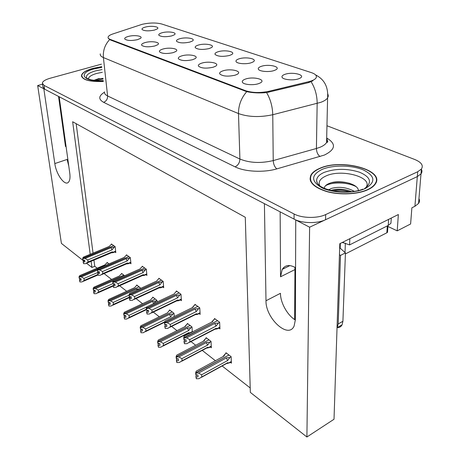<?xml version="1.0" encoding="UTF-8"?>
<svg xmlns="http://www.w3.org/2000/svg" width="460" height="460" viewBox="0 0 460 460"><rect width="100%" height="100%" fill="white"/><g stroke="black" fill="none" stroke-linecap="round" stroke-linejoin="round"><path stroke-width="0.69" d="M280.146 211.859L280.548 276.793L282.221 269.399C285.045 265.017 289.397 264.391 295.274 267.513L295.567 267.685M145.429 27.071C142.773 27.796 141.651 28.601 142.071 29.492C144.313 31.044 148.419 31.251 154.387 30.101L157.216 28.928C160.367 26.801 151.409 25.421 145.429 27.071M163.047 49.001C160.201 49.841 159.033 50.79 159.545 51.848C162.11 53.722 166.635 53.992 173.121 52.658L175.852 51.497C179.923 48.927 169.757 46.989 163.047 49.001M145.239 42.538C142.376 43.361 141.191 44.281 141.697 45.298C144.141 47.023 148.494 47.259 154.761 45.994L157.642 44.775C161.322 42.354 151.708 40.664 145.239 42.538M223.111 70.805C220.369 71.697 219.253 72.737 219.753 73.916C222.743 76.337 227.884 76.757 235.163 75.175L237.239 74.296C242.891 71.214 230.644 68.27 223.111 70.805M218.27 51.704C215.723 52.492 214.653 53.394 215.073 54.418C217.787 56.545 222.582 56.902 229.454 55.487L231.667 54.556C236.359 51.853 225.136 49.525 218.27 51.704M261.424 66.303C258.974 67.114 257.951 68.063 258.342 69.144C259.089 71.461 268.853 72.364 274.039 70.57L275.776 69.839C281.595 66.821 268.824 63.756 261.424 66.303M128.386 36.42C125.505 37.22 124.315 38.111 124.815 39.088C127.144 40.693 131.336 40.894 137.402 39.692L140.415 38.427C143.738 36.156 134.636 34.672 128.386 36.42M198.519 45.028C195.931 45.799 194.85 46.678 195.27 47.667C197.857 49.622 202.458 49.933 209.076 48.599L211.479 47.581C215.711 45.034 205.143 42.998 198.519 45.028M162.179 32.735C159.539 33.476 158.43 34.31 158.855 35.23C161.201 36.904 165.462 37.139 171.632 35.932L174.34 34.799C177.807 32.539 168.36 30.975 162.179 32.735M179.848 38.715C177.232 39.468 176.14 40.325 176.559 41.279C179.026 43.09 183.448 43.355 189.83 42.09L192.401 41.009C196.224 38.611 186.248 36.823 179.848 38.715M201.882 63.1C199.099 63.974 197.961 64.986 198.473 66.125C201.308 68.339 206.224 68.701 213.216 67.212L215.55 66.217C220.599 63.313 209.122 60.76 201.882 63.1M181.901 55.844C179.078 56.706 177.928 57.684 178.434 58.782C181.131 60.818 185.846 61.128 192.573 59.719L195.12 58.633C199.651 55.896 188.864 53.676 181.901 55.844M285.062 74.296C282.676 75.118 281.669 76.084 282.043 77.194C282.762 79.712 293.169 80.776 298.5 78.844L299.937 78.24C306.44 75.066 292.755 71.53 285.062 74.296M239.206 58.788C236.699 59.587 235.652 60.513 236.06 61.565C236.825 63.698 246.014 64.475 251.068 62.801L253.063 61.956C258.284 59.104 246.324 56.436 239.206 58.788M245.697 78.999C243.012 79.913 241.914 80.977 242.397 82.196C243.317 84.64 253.178 85.554 258.543 83.662L260.32 82.915C266.656 79.655 253.546 76.245 245.697 78.999M310.35 178.497L310.023 178.946M142.203 24.299L112.884 33.942C110.112 34.879 108.525 35.897 108.123 37.007C107.858 37.944 108.577 38.743 110.279 39.41L245.513 90.683C252.327 92.874 260.049 93.087 268.692 91.321L308.723 81.679C312.466 80.753 314.887 79.54 315.98 78.056C317.239 75.923 315.692 74.106 311.345 72.611L161.696 23.995C156.153 22.586 149.655 22.684 142.203 24.299M42.492 84.215L37.674 85.554L43.826 88.757L54.82 163.582C56.189 174.455 64.952 186.518 68.505 182.166C69.903 180.561 70.328 177.606 69.782 173.299L59.185 96.761L264.414 203.665L265.995 300.759C265.477 318.182 288.253 339.411 294.084 326.094L295.36 319.838L295.751 219.983L309.615 227.205L417.312 176.594L420.998 173.886C422.113 172.396 422.24 170.861 421.377 169.274C422.24 170.861 422.113 172.396 420.998 173.886L417.312 176.594L325.548 219.719C317.325 223.778 302.019 223.462 294.072 219.109L44.597 89.159L42.883 86.848L42.452 83.944M54.82 163.582L67.12 159.436L68.793 166.14M309.615 227.205L306.9 437L334.017 419.25L339.808 243.685L398.36 214.532L397.21 230.851L387.901 226.446M418.956 198.599C419.79 200.278 419.658 201.894 418.554 203.446L414.92 206.287L411.878 207.799L410.607 223.98L397.21 230.851M83.645 260.935L61.404 243.397L37.674 85.554M91.12 261.297L91.942 267.473L86.606 263.269M306.9 437L250.338 392.391L245.295 217.281L72.651 121.751L90.2 254.317M294.641 319.573L294.958 267.335M93.955 260.107L94.76 266.277L97.198 268.191M104.092 273.585L111.573 279.438M119.623 285.74L126.684 291.266M136.005 298.563L142.577 303.709M153.306 312.104L159.327 316.813M171.603 326.422L176.996 330.648M183.425 335.679L184.23 336.312M190.986 341.596L195.672 345.264M202.227 350.393L215.418 360.721M222.123 365.97L250.205 387.952M94.76 266.277L91.942 267.473M76.17 123.7L93.046 253.138M110.981 270.606L111.337 270.882L111.291 270.474M109.02 263.896L107.059 262.407L107.128 262.988M124.602 275.736L121.538 273.407L121.607 274.005M157.067 302.001L156.912 300.282L152.737 297.114L152.8 297.752M174.242 316.52L173.978 313.248L169.579 309.908L169.636 310.569M192.326 331.993L191.981 326.928L187.341 323.403L187.387 324.093M210.329 346.966L211.358 347.754L211.002 341.383L206.097 337.651L206.137 338.37M140.748 288.339L136.746 284.958L136.81 285.579M230.351 362.353L231.397 363.164L231.127 356.672L225.935 352.728L225.969 353.47M114.879 251.942L115.816 252.632L115.126 246.646L111.406 243.955L111.475 244.553M130.007 263.022L130.974 263.729L130.324 257.635L126.414 254.805L126.477 255.427M162.696 286.959L163.708 287.701L163.168 281.388L158.827 278.248L158.884 278.909M180.383 299.914L181.424 300.679L180.952 294.245L176.364 290.927L176.416 291.611M199.077 313.599L200.146 314.381L199.738 307.832L194.89 304.324L194.936 305.037M145.929 274.677L146.912 275.402L146.32 269.203L142.197 266.225L142.261 266.863M218.851 328.084L219.949 328.888L219.621 322.207L214.486 318.498L214.527 319.234M58.546 96.427L65.498 146.516L66.05 146.337M65.354 141.306L65.498 146.516M295.36 320.034C287.396 315.324 280.364 302.64 280.456 293.308L265.995 300.759M101.718 66.648L92.857 68.385C86.043 70.334 82.265 72.663 81.512 75.359C81.989 79.856 89.274 81.897 103.362 81.483M319.625 168.394C315.479 170.154 312.633 172.293 311.081 174.806C307.959 181.642 313.248 187.249 326.945 191.636C340.032 195.23 357.834 194.396 367.925 189.698C371.231 188.157 373.618 186.38 375.078 184.362C386.245 170.142 341.268 158.136 319.625 168.394M310.626 180.349L310.431 180.803M310.161 179.883L310.35 179.549M312.898 80.799L308.712 82.587L266.604 92.592C259.267 93.23 252.638 92.92 246.727 91.666L110.337 39.934L108.272 38.324M101.441 64.164L50.192 78.234C45.39 79.62 42.768 81.242 42.331 83.105L44.045 85.393L294.084 213.986C302.059 218.299 317.423 218.603 325.668 214.567L417.703 171.741L421.4 169.05C423.654 165.451 421.417 162.259 414.702 159.47L326.962 125.747M375.975 182.815L375.808 182.344M185.541 339.831L184.431 340.4L184 341.55L184.293 341.78L186.15 341.757L186.012 339.825L184.155 339.848L184.011 337.91L186.616 337.876L189.738 339.629L189.894 341.849L216.177 328.267L217.54 328.756L216.683 328.894M218.322 321.27L217.373 320.758L184.011 337.91M219.633 322.42L218.471 323.018L214.797 323.438L186.616 337.876M218.471 323.018L216.068 326.071L189.738 339.629M215.096 329.164L216.344 329.072M184 341.55L184.437 343.706L187.036 343.672L189.894 341.849M215.102 318.941L213.779 319.614L212.457 321.73L184.322 336.076L183.712 337.68L217.235 320.833M216.562 319.999L217.223 320.654M213.779 319.614L211.738 322.098M184.391 339.842L184.431 340.4M216.068 326.071L214.797 323.438M184.437 343.706L184.293 341.78M216.177 328.267L215.734 328.975L217.511 328.825M183.712 337.68L184.063 339.606M184.954 335.754L184.322 336.076M212.457 321.73L211.6 322.167M184.155 339.848L183.931 337.853M183.787 337.738L183.937 339.675M226.521 353.171L225.239 353.866L223.962 356.097L196.213 371.168L195.644 372.859L228.7 355.166M195.718 372.922L195.845 374.802L195.644 372.859M196.27 374.986L195.897 376.613L196.322 378.735L196.196 376.861L198.041 376.843L197.921 374.969L195.989 374.923L195.862 373.043L198.542 373.077L201.635 374.791L201.773 376.947L227.694 362.681L227.32 363.285L228.183 363.187M196.069 374.986L195.943 373.106M229.776 355.649L228.844 355.091L195.862 373.043M227.999 354.292L228.695 354.976M225.239 353.866L223.272 356.276M223.962 356.097L196.213 371.168M195.897 376.613L196.196 376.861M226.653 363.475L227.827 363.383M227.694 362.681L229.017 363.084L231.345 361.807M201.773 376.947L198.91 378.706L196.322 378.735M198.542 373.077L226.331 357.914L227.596 360.554L201.635 374.791M226.331 357.914L229.983 357.483L227.596 360.554M229.983 357.483L231.138 356.851M196.299 375.406L197.087 374.975M166.457 324.628L165.215 325.243L164.761 326.33L165.036 326.548L166.836 326.519L166.675 324.628L164.87 324.651L164.709 322.753L167.233 322.713L170.286 324.432L170.464 326.611L196.403 313.726L197.771 314.243L196.903 314.404M198.536 306.964L197.627 306.481L164.709 322.753M199.749 308.056L198.617 308.614L195.04 309.022L167.233 322.713M198.617 308.614L196.265 311.57L170.286 324.432M195.408 314.64L196.621 314.548M164.761 326.33L165.203 328.44L167.722 328.405L170.464 326.611M195.494 304.761L194.189 305.4L192.832 307.406L165.071 321.017L164.427 322.535L197.501 306.544M196.874 305.762L197.489 306.377M194.189 305.4L192.274 307.677M165.163 324.645L165.215 325.243M196.265 311.57L195.04 309.022M165.203 328.44L165.036 326.548M196.403 313.726L195.948 314.479L197.668 314.353M164.427 322.535L164.783 324.432M165.68 320.718L165.071 321.017M192.832 307.406L192.107 307.763M164.87 324.651L164.634 322.696M164.502 322.586L164.668 324.49M148.425 310.293L147.073 310.937L146.596 311.966L146.861 312.173L148.603 312.144L148.425 310.281L146.677 310.31L146.493 308.447L148.948 308.407L151.927 310.086L152.128 312.231L177.715 299.983L179.089 300.535L178.21 300.714M179.837 293.44L178.974 292.986L146.493 308.447M180.97 294.475L179.854 295.004L176.375 295.395L148.948 308.407M179.854 295.004L177.554 297.867L151.927 310.086M176.801 300.909L177.98 300.823M146.596 311.966L147.045 314.03L149.488 313.99L152.128 312.231M176.956 291.358L175.668 291.968L174.282 293.871L146.901 306.803L146.228 308.24L178.854 293.037M178.261 292.301L178.842 292.888M147.01 310.304L147.073 310.937M177.554 297.867L176.375 295.395M147.045 314.03L146.861 312.173M177.715 299.983L177.255 300.771L178.871 300.673M146.228 308.24L146.596 310.103M147.476 306.532L146.901 306.803M174.282 293.871L173.679 294.158M146.677 310.31L146.424 308.39M146.297 308.292L146.481 310.155M131.186 296.832L129.921 297.413L129.674 298.58L131.37 298.551L131.175 296.729L129.473 296.757L129.277 294.923L131.658 294.883L134.573 296.533L134.797 298.632L160.034 286.977L161.402 287.558L160.511 287.753M162.133 280.64L161.31 280.209L129.277 294.923M163.191 281.629L158.711 282.503L131.658 294.883M162.104 282.124L159.85 284.901L134.573 296.533M159.189 287.914L160.339 287.833M129.427 298.385L129.875 300.403L132.25 300.363L134.797 298.632M159.407 278.668L158.136 279.249L156.728 281.054L129.72 293.365L129.03 294.728L161.201 280.261M160.643 279.559L161.19 280.117M129.852 296.752L129.921 297.413M159.85 284.901L158.711 282.503M129.875 300.403L129.674 298.58M160.034 286.977L159.568 287.799L161.058 287.724M129.03 294.728L129.398 296.562M130.255 293.123L129.72 293.365M156.728 281.054L156.227 281.284M129.473 296.757L129.214 294.872M129.093 294.779L129.289 296.608M206.672 338.089L205.401 338.75L204.096 340.866L176.703 355.166L176.094 356.764L208.731 339.974M176.168 356.822L176.318 358.668L176.094 356.764M176.784 358.84L176.393 360.456L176.824 362.526L176.674 360.686L178.468 360.663L178.319 358.823L176.456 358.783L176.306 356.937L178.9 356.966L181.918 358.645L182.085 360.761L207.678 347.231L207.282 347.875L208.173 347.789M176.525 358.84L176.375 356.994M209.748 340.429L208.863 339.905L176.306 356.937M208.07 339.152L208.719 339.796M205.401 338.75L203.366 341.245M204.096 340.866L203.245 341.308M177.37 354.815L176.703 355.166M206.666 348.047L207.862 347.955M207.678 347.231L209.007 347.708M182.085 360.761L179.331 362.497L176.824 362.526M178.9 356.966L206.333 342.579L207.558 345.138L181.918 358.645M206.333 342.579L209.886 342.165L207.558 345.138M209.886 342.165L211.013 341.573M176.824 359.306L177.732 358.829M187.904 323.834L186.656 324.461L185.317 326.468L158.28 340.055L157.642 341.567L189.848 325.611M157.711 341.625L157.814 343.384L157.642 341.567M158.389 343.603L157.981 345.195L158.412 347.219L158.246 345.414L159.988 345.391L159.821 343.58L158.01 343.545L157.843 341.734L160.356 341.757L163.311 343.401L163.495 345.483L188.755 332.626L188.353 333.31L190.026 333.166M158.079 343.603L157.912 341.786M190.82 326.042L189.974 325.548L157.843 341.734M189.227 324.835L189.836 325.444M186.656 324.461L184.742 326.755M185.317 326.468L184.586 326.836M158.936 339.727L158.28 340.055M187.812 333.46L189.261 333.235M188.755 332.626L189.721 332.925L192.303 331.608M163.495 345.483L160.85 347.191L158.412 347.219M160.356 341.757L187.433 328.089L188.611 330.567L163.311 343.401M187.433 328.089L190.894 327.692L188.611 330.567M190.894 327.692L191.998 327.135M158.435 344.109L159.47 343.585M170.137 310.327L168.9 310.925L167.538 312.834L140.863 325.766L140.202 327.204L171.977 312.012M140.265 327.255L140.449 329.044L140.202 327.204M140.984 329.193L140.57 330.769L141.007 332.752L140.823 330.976L142.514 330.953L142.33 329.17L140.57 329.141L140.386 327.359L142.824 327.376L145.716 328.992L145.923 331.033L164.737 321.804M140.639 329.193L140.449 327.411M172.897 312.426L172.086 311.955L140.386 327.359M171.384 311.282L171.965 311.863M167.538 312.834L166.911 313.139M141.484 325.467L140.863 325.766M145.923 331.033L143.376 332.718L141.007 332.752M142.824 327.376L169.539 314.375L170.683 316.779L145.716 328.992M169.539 314.375L172.92 313.99L170.683 316.779M172.92 313.99L173.995 313.461M141.042 329.74L142.197 329.176M153.283 297.528L152.064 298.097L150.679 299.914L124.367 312.236L123.682 313.605L155.026 299.121M123.74 313.651L123.941 315.405L123.682 313.605M124.505 315.543L124.085 317.101L124.522 319.044L124.321 317.302L125.965 317.273L125.764 315.525L124.062 315.502L123.861 313.749L126.23 313.76L129.059 315.341L129.283 317.354L146.332 309.269M124.12 315.554L123.918 313.8M155.9 299.517L155.129 299.069L123.861 313.749M154.468 298.431L155.014 298.977M150.679 299.914L150.15 300.156M124.953 311.96L124.367 312.236M129.283 317.354L126.822 319.01L124.522 319.044M126.23 313.76L152.582 301.369L153.657 303.611M146.832 306.947L129.059 315.341M152.582 301.369L155.877 301.001L153.778 303.554M155.877 301.001L156.929 300.506M124.574 316.123L125.77 315.56M339.675 247.721L345.437 252.896L340.509 255.403L339.445 254.765M337.341 327.6C339.491 327.658 341.078 326.732 342.085 324.817L342.913 321.264L345.437 252.896M294.688 307.447L295.406 307.907M337.025 328.135L338.198 323.955L340.509 255.403M283.711 267.49L283.716 268.657M390.034 218.678L349.675 238.774M388.619 219.535L388.24 225.44L390.937 223.272L391.172 219.673M349.818 238.861L349.583 244.904L342.332 242.426M388.24 225.44L349.583 244.904M88.446 79.011C88.515 76.895 91.224 75.055 96.56 73.479L102.338 72.289M99.187 78.447L93.903 80.31M103.35 81.397C89.424 81.805 82.225 79.781 81.759 75.337C82.501 72.668 86.238 70.368 92.977 68.436L101.723 66.723M95.571 80.483L103.092 79.045M94.012 80.322L98.532 78.959L103.011 78.332M319.66 185.57C318.119 181.786 320.212 178.601 325.921 176.002C341.676 168.4 374.239 177.474 365.769 187.72M358.392 191.015C359.099 183.827 339.635 179.394 330.033 183.143C326.399 184.443 324.49 186.139 324.311 188.226M319.861 168.498C341.28 158.343 385.791 170.229 374.745 184.299C373.296 186.294 370.938 188.054 367.661 189.577C357.673 194.223 340.061 195.052 327.112 191.492C313.553 187.157 308.321 181.602 311.414 174.84C312.949 172.356 315.767 170.24 319.861 168.498M375.619 182.792L375.757 183.27M328.664 189.79L331.47 188.405C339.192 186.34 346.788 187.312 354.246 191.308M331.039 190.423L331.424 190.285C334.242 189.342 337.611 189.02 341.521 189.307C345.632 189.71 348.927 190.492 351.423 191.665M310.609 181.263L310.776 180.803M345.397 253.92L386.86 232.783L387.533 232.231L387.59 231.328M341.941 242.621L343.706 242.684M325.392 185.851C331.28 181.947 347.242 181.867 356.132 186.674M332.856 190.82C338.502 190.055 344.103 190.388 349.669 191.82M331.637 182.666C337.6 181.614 343.689 181.855 349.905 183.385M332.586 189.934C337.922 189.163 343.286 189.399 348.691 190.636M114.862 284.079L113.683 284.602L113.407 285.717L115.052 285.689L114.839 283.889L113.189 283.923L112.976 282.124L115.293 282.078L118.145 283.699L118.381 285.758L143.273 274.654L144.635 275.252L143.733 275.459M145.354 268.508L144.572 268.099L112.976 282.124M146.343 269.451L141.968 270.279L115.293 282.078M145.279 269.922L143.071 272.613L118.145 283.699M142.496 275.597L143.612 275.517M113.171 285.528L113.62 287.506L115.926 287.465L118.381 285.758M142.773 266.639L141.513 267.191L140.087 268.91L113.459 280.646L112.74 281.94L144.469 268.145M143.945 267.484L144.451 268.013M113.597 283.912L113.683 284.602M143.071 272.613L141.968 270.279M113.62 287.506L113.407 285.717M143.273 274.654L142.813 275.5L144.147 275.442M112.74 281.94L113.114 283.739M113.942 280.433L113.459 280.646M140.087 268.91L139.673 269.094M113.189 283.923L112.918 282.078M112.803 281.986L113.016 283.786M99.389 271.981L98.279 272.458L97.756 273.338L99.584 273.487L99.354 271.722L97.75 271.751L97.526 269.986L99.78 269.945L102.568 271.526L102.821 273.556L127.368 262.953L128.725 263.58L127.811 263.793M129.432 256.99L128.679 256.599L97.526 269.986M130.352 257.887L126.08 258.681L99.78 269.945M129.312 258.336L127.15 260.952L102.568 271.526M126.649 263.908L127.736 263.827M97.756 273.338L98.204 275.275L100.452 275.229L102.821 273.556M126.977 255.214L125.735 255.743L124.292 257.381L98.037 268.582L97.301 269.813L128.582 256.645M128.087 256.019L128.57 256.519M98.187 271.745L98.279 272.458M127.15 260.952L126.08 258.681M98.204 275.275L97.98 273.516M127.368 262.953L126.908 263.821L128.076 263.787M97.301 269.813L97.681 271.584M98.457 268.404L98.037 268.582M124.292 257.381L123.959 257.525M97.75 271.751L97.468 269.945M97.359 269.859L97.589 271.624M84.698 260.486L83.657 260.923L83.122 261.763L84.893 261.901L84.657 260.17L83.093 260.199L82.857 258.468L85.048 258.422L87.779 259.975L88.05 261.964L112.246 251.838L113.597 252.482L112.677 252.701M114.293 246.042L113.574 245.674L82.857 258.468M115.155 246.899L110.981 247.664L85.048 258.422M114.132 247.325L112.016 249.872L87.779 259.975M112.246 251.838L111.584 252.793L112.648 252.712M83.122 261.763L83.57 263.661L85.755 263.614L88.05 261.964M111.958 244.352L110.733 244.858L109.284 246.422L83.392 257.128L82.645 258.301L113.482 245.715M113.016 245.122L113.47 245.6M83.553 260.193L83.657 260.923M112.016 249.872L110.981 247.664M83.57 263.661L83.329 261.93M82.645 258.301L83.024 260.044M83.754 256.979L83.392 257.128M83.093 260.199L82.8 258.422M82.696 258.342L82.938 260.078M137.281 285.367L136.074 285.913L134.676 287.644L108.727 299.402L108.019 300.702L138.931 286.879M108.077 300.754L108.232 302.427L108.019 300.702M108.87 302.605L108.445 304.146L108.882 306.049L108.669 304.33L110.268 304.307L110.061 302.588L108.399 302.565L108.186 300.84L110.492 300.851L113.263 302.404L113.499 304.382L129.864 296.878M108.456 302.611L108.244 300.892M139.765 287.258L139.035 286.833L108.186 300.84M138.408 286.223L138.92 286.747M134.676 287.644L134.234 287.839M109.261 299.161L108.727 299.402M113.499 304.382L111.124 306.009L108.882 306.049M110.492 300.851L136.482 289.029L137.057 290.024M129.076 295.176L113.263 302.404M136.482 289.029L139.449 288.932M139.696 288.673L140.731 288.202M108.951 303.215L110.072 302.703M122.061 273.803L120.876 274.327L119.462 275.977L93.869 287.218L93.144 288.454L123.631 275.241M93.196 288.5L93.368 290.151L93.144 288.454M94.024 290.317L93.593 291.835L94.035 293.704L93.811 292.014L95.364 291.991L95.145 290.3L93.529 290.283L93.305 288.587L95.548 288.592L98.262 290.116L98.515 292.06L113.171 285.545M93.587 290.323L93.357 288.633M124.43 275.603L123.728 275.201L93.305 288.587M123.136 274.62L123.619 275.12M119.462 275.977L119.094 276.138M94.346 287.005L93.869 287.218M98.515 292.06L96.215 293.664L94.035 293.704M95.548 288.592L113.419 280.715M112.941 283.619L98.262 290.116M94.11 290.95L95.168 290.484M107.577 262.798L106.404 263.298L104.978 264.874L79.741 275.626L79.051 276.851L97.899 268.812M79.051 276.851L79.293 278.518L78.999 276.811M79.908 278.633L79.471 280.134L79.913 281.963L79.678 280.307L81.196 280.278L80.96 278.616L79.39 278.599L79.154 276.937L81.334 276.937L83.996 278.432L84.26 280.341L97.899 274.465M79.442 278.645L79.206 276.977M97.802 268.973L79.154 276.937M108.6 263.574L108.911 263.942M104.978 264.874L104.679 265M80.161 275.448L79.741 275.626M84.26 280.341L82.035 281.922L79.913 281.963M81.334 276.937L97.336 270.095M98.262 272.308L83.996 278.432M80 279.289L80.995 278.863M414.92 206.287L417.703 171.741M268.692 91.321L268.703 92.241M245.513 90.683L245.531 91.304M308.723 81.679L308.712 82.587M110.279 39.41L110.337 39.934M280.548 276.793L294.814 269.646M326.778 138.063C336.404 143.83 335.599 149.5 324.363 155.072L276.816 168.883C263.729 172.764 244.714 171.787 235.094 166.853L103.621 102.315C98.245 99.285 98.52 95.927 104.449 92.241M311.109 81.742C315.106 88.165 317.124 95.398 317.159 103.431L316.417 148.488L319.878 147.321C323.207 145.958 325.444 144.359 326.577 142.525L327.301 140.202L326.686 137.891M327.871 94.058L328.319 96.002L327.595 97.957C326.433 99.624 324.139 101.091 320.718 102.35L272.757 114.724C259.929 117.478 248.509 117.093 238.487 113.568L103.396 57.557C102.856 50.652 104.937 44.666 109.641 39.594M246.727 91.666C241.207 98.026 238.464 105.323 238.487 113.568L239.901 159.033C249.659 162.995 260.768 163.507 273.228 160.58L316.417 148.488C316.578 152.151 317.785 154.842 320.034 156.555M266.604 92.592C270.468 99.216 272.521 106.593 272.757 114.724L273.228 160.58C273.476 164.312 274.672 167.078 276.816 168.883M104.506 91.822C104.184 93.409 105.213 94.783 107.594 95.956L103.396 57.557C100.976 56.528 99.946 55.298 100.297 53.872M44.045 85.393L44.597 89.159M294.084 213.986L294.072 219.109M325.668 214.567L325.548 219.719M103.621 102.315C106.329 101.183 107.657 99.061 107.594 95.956L239.901 159.033C239.712 162.714 238.113 165.318 235.094 166.853M217.16 328.589L219.863 327.192M228.66 362.957L231.328 361.491M197.386 314.059L200.042 312.737M178.698 300.322L181.309 299.075M161.006 287.327L163.576 286.137M208.639 347.518L211.266 346.127M342.913 321.264L338.198 323.955M86.641 77.832L86.537 77.619C85.888 75.095 88.843 72.858 95.398 70.909L102.039 69.569M103.27 80.661C83.133 82.121 77.13 73.163 94.081 68.919L101.798 67.39M317.279 183.04L316.629 180.82C316.526 177.456 319.05 174.645 324.208 172.379C335.397 168.412 347.179 168.36 359.565 172.224C370.547 177.025 372.381 182.35 365.067 188.186L364.717 188.347M322.006 169.441C332.816 164.829 351.641 164.99 363.204 169.872C375.32 175.961 376.01 182.177 365.269 188.525C354.303 193.666 333.546 193.344 322.161 187.933C310.851 181.372 310.799 175.208 322.006 169.441M386.86 232.783L387.291 225.917M345.011 252.661L345.362 243.11M340.17 248.371L340.337 243.42M144.244 275.005L146.769 273.878M128.328 263.315L130.812 262.24M113.206 252.201L115.65 251.177M258.595 69.523L258.342 69.144M282.354 77.665L282.043 77.194M236.267 61.864L236.06 61.565M242.65 82.564L242.397 82.196M418.554 203.446L421.4 169.05M108.226 37.984L108.261 38.295M282.221 269.399L289.898 265.592M81.696 76.814L81.512 75.359M326.646 139.673C328.129 141.346 328.106 142.301 326.577 142.525L327.595 97.957C328.411 87.101 324.421 79.425 315.629 74.928M217.545 328.756L219.88 327.549M216.016 328.659L189.457 342.389M227.573 362.969L201.457 377.338M197.771 314.249L200.065 313.105M196.213 314.191L169.924 327.255M179.089 300.535L181.338 299.46M177.508 300.512L151.495 312.967M161.402 287.558L163.611 286.534M159.804 287.563L134.073 299.454M207.529 347.593L181.671 361.267M209.012 347.668L211.284 346.466M188.588 333.051L162.995 346.081M164.53 322.299L145.337 331.723M146.372 309.695L128.61 318.119M390.937 223.272L391.282 218.057M337.387 327.509L342.085 324.817M103.258 80.552C99.78 80.862 95.766 80.626 91.229 79.85C87.699 78.775 86.135 78.033 86.537 77.619L86.658 77.861M98.532 78.959L99.118 78.459M317.423 183.264L316.629 180.82C317.659 191.624 350.393 194.787 362.865 189.129M374.745 184.299L374.716 184.839M316.957 182.413L316.963 182.108M387.533 232.231L387.958 225.584M144.635 275.258L146.809 274.286M143.031 275.287L117.576 286.661M128.725 263.58L130.858 262.654M127.115 263.632L101.936 274.517M113.597 252.482L115.696 251.597M111.993 252.552L87.09 262.982M111.797 252.724L112.775 252.701M129.915 297.338L112.752 305.216M113.235 286.045L97.692 292.951M97.968 274.994L83.375 281.29"/></g></svg>

